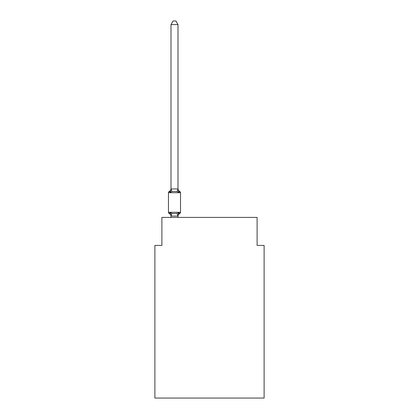 <?xml version="1.0" encoding="UTF-8"?>
<svg xmlns="http://www.w3.org/2000/svg" width="419" height="419" viewBox="0 0 419 419"><rect width="100%" height="100%" fill="white"/><g stroke="black" fill="none" stroke-linecap="round" stroke-linejoin="round"><path stroke-width="0.63" d="M264.111 398.05L264.111 245.419L257.109 245.419L257.109 217.414L161.891 217.414L161.891 245.419L154.889 245.419L154.889 398.05L264.111 398.05M179.725 213.559L178.871 212.574L179.725 213.559L178.871 212.574L179.725 213.559L178.871 212.574L179.725 213.559L178.871 212.574L179.725 213.559L178.871 212.574L179.725 213.559L178.871 212.574L179.725 213.559L178.871 212.574L179.725 213.559L178.871 212.574L179.725 213.559L178.871 212.574L179.725 213.559L178.871 212.574L179.725 213.559L178.871 212.574L179.725 213.559L178.871 212.574L179.725 213.559L178.871 212.574L179.725 213.559L178.871 212.574L177.939 216.063L171.046 216.063L170.119 212.574L169.26 213.559A1.398 1.398 0 0 1 168.469 212.302A1.398 1.398 0 0 0 169.26 213.559L170.119 212.574L169.26 213.559A1.398 1.398 0 0 1 168.469 212.302A1.398 1.398 0 0 0 169.26 213.559L170.119 212.574L169.26 213.559A1.398 1.398 0 0 1 168.469 212.302A1.398 1.398 0 0 0 169.26 213.559L170.119 212.574L169.26 213.559A1.398 1.398 0 0 1 168.469 212.302A1.398 1.398 0 0 0 169.26 213.559L170.119 212.574L169.26 213.559A1.398 1.398 0 0 1 168.469 212.302A1.398 1.398 0 0 0 169.26 213.559L170.119 212.574L169.26 213.559A1.398 1.398 0 0 1 168.469 212.302A1.398 1.398 0 0 0 169.26 213.559L170.119 212.574L169.26 213.559A1.398 1.398 0 0 1 168.469 212.302A1.398 1.398 0 0 0 169.26 213.559L170.119 212.574L169.26 213.559A1.398 1.398 0 0 1 168.469 212.302A1.398 1.398 0 0 0 169.26 213.559L170.119 212.574L169.26 213.559A1.398 1.398 0 0 1 168.469 212.302A1.398 1.398 0 0 0 169.26 213.559L170.119 212.574L169.26 213.559A1.398 1.398 0 0 1 168.469 212.302A1.398 1.398 0 0 0 169.26 213.559L170.119 212.574L169.26 213.559A1.398 1.398 0 0 1 168.469 212.302A1.398 1.398 0 0 0 169.26 213.559L170.119 212.574L169.26 213.559A1.398 1.398 0 0 1 168.469 212.302A1.398 1.398 0 0 0 169.26 213.559L170.119 212.574L169.26 213.559A1.398 1.398 0 0 1 168.469 212.302A1.398 1.398 0 0 0 169.26 213.559L170.119 212.574L169.26 213.559A1.398 1.398 0 0 1 168.469 212.302A1.398 1.398 0 0 0 169.26 213.559L170.119 212.574L169.26 213.559A1.398 1.398 0 0 1 168.469 212.302A1.398 1.398 0 0 0 169.26 213.559L170.119 212.574L169.26 213.559A1.398 1.398 0 0 1 168.469 212.302A1.398 1.398 0 0 0 169.26 213.559L170.119 212.574L169.26 213.559A1.398 1.398 0 0 1 168.469 212.302A1.398 1.398 0 0 0 169.26 213.559L170.119 212.574L169.26 213.559A1.398 1.398 0 0 1 168.469 212.302A1.398 1.398 0 0 0 169.26 213.559L170.119 212.574L169.26 213.559A1.398 1.398 0 0 1 168.469 212.302A1.398 1.398 0 0 0 169.26 213.559L170.119 212.574L169.26 213.559A1.398 1.398 0 0 1 168.469 212.302A1.398 1.398 0 0 0 169.26 213.559L170.119 212.574L169.26 213.559A1.398 1.398 0 0 1 168.469 212.302A1.398 1.398 0 0 0 169.26 213.559L170.119 212.574L169.26 213.559A1.398 1.398 0 0 1 168.469 212.302A1.398 1.398 0 0 0 169.26 213.559L170.119 212.574L169.26 213.559A1.398 1.398 0 0 1 168.469 212.302A1.398 1.398 0 0 0 169.26 213.559L170.119 212.574L169.26 213.559A1.398 1.398 0 0 1 168.469 212.302A1.398 1.398 0 0 0 169.26 213.559L170.119 212.574L169.26 213.559A1.398 1.398 0 0 1 168.469 212.302A1.398 1.398 0 0 0 169.26 213.559L170.119 212.574L169.26 213.559A1.398 1.398 0 0 1 168.469 212.302A1.398 1.398 0 0 0 169.26 213.559L170.119 212.574L169.26 213.559A1.398 1.398 0 0 1 168.469 212.302A1.398 1.398 0 0 0 169.26 213.559L170.119 212.574L169.26 213.559A1.398 1.398 0 0 1 168.469 212.302A1.398 1.398 0 0 0 169.26 213.559L170.119 212.574L169.26 213.559A1.398 1.398 0 0 1 168.469 212.302A1.398 1.398 0 0 0 169.26 213.559L170.119 212.574L171.869 213.475L174.493 213.617L177.117 213.475L178.871 212.574L179.725 213.559A1.398 1.398 0 0 0 180.516 212.302A1.398 1.398 0 0 1 179.725 213.559L179.327 213.365L179.725 213.559A1.398 1.398 0 0 0 180.516 212.302A1.398 1.398 0 0 1 179.725 213.559A1.398 1.398 0 0 0 180.516 212.302A1.398 1.398 0 0 1 179.725 213.559L179.327 213.365L179.725 213.559A1.398 1.398 0 0 0 180.516 212.302A1.398 1.398 0 0 1 179.725 213.559A1.398 1.398 0 0 0 180.516 212.302A1.398 1.398 0 0 1 179.725 213.559L179.327 213.365L179.725 213.559A1.398 1.398 0 0 0 180.516 212.302A1.398 1.398 0 0 1 179.725 213.559A1.398 1.398 0 0 0 180.516 212.302A1.398 1.398 0 0 1 179.725 213.559L179.327 213.365L179.725 213.559A1.398 1.398 0 0 0 180.516 212.302A1.398 1.398 0 0 1 179.725 213.559A1.398 1.398 0 0 0 180.516 212.302A1.398 1.398 0 0 1 179.725 213.559L179.327 213.365L179.725 213.559A1.398 1.398 0 0 0 180.516 212.302A1.398 1.398 0 0 1 179.725 213.559A1.398 1.398 0 0 0 180.516 212.302A1.398 1.398 0 0 1 179.725 213.559L179.327 213.365L179.725 213.559A1.398 1.398 0 0 0 180.516 212.302A1.398 1.398 0 0 1 179.725 213.559A1.398 1.398 0 0 0 180.516 212.302A1.398 1.398 0 0 1 179.725 213.559L179.327 213.365L179.725 213.559A1.398 1.398 0 0 0 180.516 212.302A1.398 1.398 0 0 1 179.725 213.559A1.398 1.398 0 0 0 180.516 212.302A1.398 1.398 0 0 1 179.725 213.559L179.327 213.365L179.725 213.559A1.398 1.398 0 0 0 180.516 212.302A1.398 1.398 0 0 1 179.725 213.559A1.398 1.398 0 0 0 180.516 212.302A1.398 1.398 0 0 1 179.725 213.559L179.327 213.365L179.725 213.559A1.398 1.398 0 0 0 180.516 212.302A1.398 1.398 0 0 1 179.725 213.559A1.398 1.398 0 0 0 180.516 212.302A1.398 1.398 0 0 1 179.725 213.559L179.327 213.365L179.725 213.559A1.398 1.398 0 0 0 180.516 212.302A1.398 1.398 0 0 1 179.725 213.559A1.398 1.398 0 0 0 180.516 212.302A1.398 1.398 0 0 1 179.725 213.559L179.327 213.365L179.725 213.559A1.398 1.398 0 0 0 180.516 212.302A1.398 1.398 0 0 1 179.725 213.559A1.398 1.398 0 0 0 180.516 212.302A1.398 1.398 0 0 1 179.725 213.559L179.327 213.365L179.725 213.559A1.398 1.398 0 0 0 180.516 212.302A1.398 1.398 0 0 1 179.725 213.559A1.398 1.398 0 0 0 180.516 212.302A1.398 1.398 0 0 1 179.725 213.559L179.327 213.365L179.725 213.559A1.398 1.398 0 0 0 180.516 212.302A1.398 1.398 0 0 1 179.725 213.559A1.398 1.398 0 0 0 180.516 212.302A1.398 1.398 0 0 1 179.725 213.559L179.327 213.365L179.725 213.559A1.398 1.398 0 0 0 180.516 212.302A1.398 1.398 0 0 1 179.725 213.559A1.398 1.398 0 0 0 180.516 212.302A1.398 1.398 0 0 1 179.725 213.559L178.871 212.574L179.725 213.559A3.08 3.08 0 0 0 177.991 216.33M177.991 24.59L170.994 24.59L173.094 20.95L175.891 20.95L177.991 24.59L177.991 189.079L178.871 192.421L179.725 191.436L178.871 192.421L179.725 191.436L178.871 192.421L179.725 191.436L178.871 192.421L179.725 191.436L178.871 192.421L179.725 191.436L178.871 192.421L179.725 191.436L178.871 192.421L179.725 191.436L178.871 192.421L179.725 191.436L178.871 192.421L179.725 191.436L178.871 192.421L179.725 191.436L178.871 192.421L179.725 191.436L178.871 192.421L179.725 191.436L178.871 192.421L179.725 191.436L178.871 192.421L179.725 191.436L178.871 192.421L179.725 191.436L178.871 192.421L179.725 191.436L178.871 192.421L179.725 191.436L178.871 192.421L179.725 191.436L178.871 192.421L179.725 191.436L178.871 192.421L179.725 191.436L178.871 192.421L179.725 191.436L178.871 192.421L179.725 191.436L178.871 192.421L179.725 191.436L178.871 192.421L179.725 191.436L178.871 192.421L179.725 191.436L178.871 192.421L179.725 191.436L178.871 192.421L179.725 191.436L178.871 192.421L177.117 191.52L174.493 191.383L171.869 191.52L170.119 192.421L169.26 191.436A1.398 1.398 0 0 0 168.469 192.698A1.398 1.398 0 0 1 169.26 191.436L169.658 191.63L169.26 191.436A1.398 1.398 0 0 0 168.469 192.698A1.398 1.398 0 0 1 169.26 191.436A1.398 1.398 0 0 0 168.469 192.698A1.398 1.398 0 0 1 169.26 191.436L169.658 191.63L169.26 191.436A1.398 1.398 0 0 0 168.469 192.698A1.398 1.398 0 0 1 169.26 191.436A1.398 1.398 0 0 0 168.469 192.698A1.398 1.398 0 0 1 169.26 191.436L169.658 191.63L169.26 191.436A1.398 1.398 0 0 0 168.469 192.698A1.398 1.398 0 0 1 169.26 191.436A1.398 1.398 0 0 0 168.469 192.698A1.398 1.398 0 0 1 169.26 191.436L169.658 191.63L169.26 191.436A1.398 1.398 0 0 0 168.469 192.698A1.398 1.398 0 0 1 169.26 191.436A1.398 1.398 0 0 0 168.469 192.698A1.398 1.398 0 0 1 169.26 191.436L169.658 191.63L169.26 191.436A1.398 1.398 0 0 0 168.469 192.698A1.398 1.398 0 0 1 169.26 191.436A1.398 1.398 0 0 0 168.469 192.698A1.398 1.398 0 0 1 169.26 191.436L169.658 191.63L169.26 191.436A1.398 1.398 0 0 0 168.469 192.698A1.398 1.398 0 0 1 169.26 191.436A1.398 1.398 0 0 0 168.469 192.698A1.398 1.398 0 0 1 169.26 191.436L169.658 191.63L169.26 191.436A1.398 1.398 0 0 0 168.469 192.698A1.398 1.398 0 0 1 169.26 191.436A1.398 1.398 0 0 0 168.469 192.698A1.398 1.398 0 0 1 169.26 191.436L169.658 191.63L169.26 191.436A1.398 1.398 0 0 0 168.469 192.698A1.398 1.398 0 0 1 169.26 191.436A1.398 1.398 0 0 0 168.469 192.698A1.398 1.398 0 0 1 169.26 191.436L169.658 191.63L169.26 191.436A1.398 1.398 0 0 0 168.469 192.698A1.398 1.398 0 0 1 169.26 191.436A1.398 1.398 0 0 0 168.469 192.698A1.398 1.398 0 0 1 169.26 191.436L169.658 191.63L169.26 191.436A1.398 1.398 0 0 0 168.469 192.698A1.398 1.398 0 0 1 169.26 191.436A1.398 1.398 0 0 0 168.469 192.698A1.398 1.398 0 0 1 169.26 191.436L169.658 191.63L169.26 191.436A1.398 1.398 0 0 0 168.469 192.698A1.398 1.398 0 0 1 169.26 191.436A1.398 1.398 0 0 0 168.469 192.698A1.398 1.398 0 0 1 169.26 191.436L169.658 191.63L169.26 191.436A1.398 1.398 0 0 0 168.469 192.698A1.398 1.398 0 0 1 169.26 191.436A1.398 1.398 0 0 0 168.469 192.698A1.398 1.398 0 0 1 169.26 191.436L169.658 191.63L169.26 191.436A1.398 1.398 0 0 0 168.469 192.698A1.398 1.398 0 0 1 169.26 191.436A1.398 1.398 0 0 0 168.469 192.698A1.398 1.398 0 0 1 169.26 191.436L169.658 191.63L169.26 191.436A1.398 1.398 0 0 0 168.469 192.698A1.398 1.398 0 0 1 169.26 191.436A1.398 1.398 0 0 0 168.469 192.698A1.398 1.398 0 0 1 169.26 191.436L170.119 192.421L169.26 191.436A3.08 3.08 0 0 0 170.994 188.665M177.991 189.079L177.991 188.665L177.991 189.079M170.994 215.916L170.994 216.33A3.08 3.08 0 0 0 169.26 213.559M177.991 215.916L178.321 214.266M170.994 24.59L170.994 189.079L170.119 192.421L169.26 191.436M180.516 192.698L180.516 212.302L180.516 192.698L180.516 212.302L180.516 192.698L180.516 212.302L180.516 192.698L180.516 212.302L180.516 192.698L180.516 212.302L180.516 192.698L180.516 212.302L180.516 192.698L180.516 212.302L180.516 192.698L180.516 212.302L180.516 192.698L180.516 212.302L180.516 192.698L180.516 212.302L180.516 192.698L180.516 212.302L180.516 192.698L180.516 212.302L180.516 192.698L180.516 212.302L180.516 192.698L180.516 212.302L180.516 192.698L180.516 212.302L180.516 192.698L180.516 212.302L180.516 192.698L180.516 212.302L180.516 192.698L180.516 212.302L180.516 192.698L180.516 212.302L180.516 192.698L180.516 212.302L180.516 192.698L180.516 212.302L180.516 192.698L180.516 212.302L168.469 212.302L168.469 192.698L180.516 192.698A1.398 1.398 0 0 0 179.725 191.436L178.871 192.421L179.725 191.436A3.08 3.08 0 0 1 177.991 188.665M170.994 188.953L177.991 188.953M177.991 217.414L177.991 216.042M170.994 217.414L170.994 216.042M171.869 213.475L171.046 216.063M177.117 213.475L177.939 216.063M171.046 188.938L171.869 191.52M177.939 188.938L177.117 191.52"/></g></svg>

